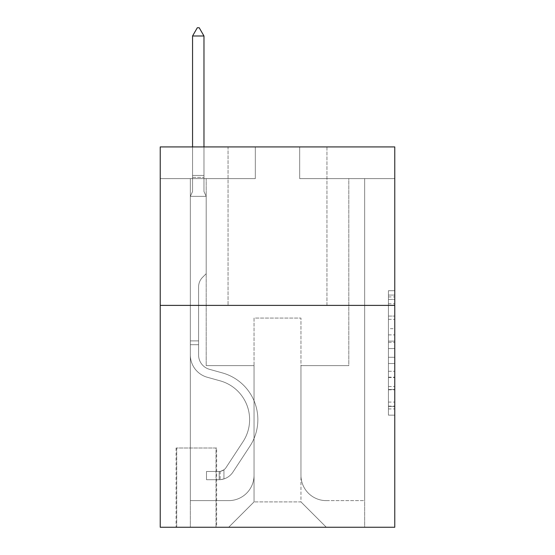 <?xml version="1.0" encoding="UTF-8"?>
<svg xmlns="http://www.w3.org/2000/svg" width="555" height="555" viewBox="0 0 555 555"><rect width="100%" height="100%" fill="white"/><g stroke="black" fill="none" stroke-linecap="round" stroke-linejoin="round"><path stroke-width="0.42" stroke-dasharray="2.77 2.08" d="M388.431 328.664L388.431 348.575L394.771 348.575L394.771 408.931L394.771 296.932L394.771 348.575L388.431 348.575L388.431 295.066L388.431 415.154L388.431 290.709L388.431 406.44L394.771 406.44L388.431 406.44L394.771 406.44L388.431 406.44L388.431 386.53L388.431 415.154L394.771 415.154L394.771 290.709L394.771 406.128L394.771 357.288L388.431 357.288L394.771 357.288L394.771 386.53L394.771 299.423L388.431 299.423L394.771 299.423L394.771 415.154L394.771 296.932L394.771 415.154L388.431 415.154L388.431 290.709L394.771 290.709L394.771 296.932L394.771 290.709L394.771 296.932L394.771 290.709L394.771 295.066L394.771 290.709L388.431 290.709L388.431 299.423L394.771 299.423L388.431 299.423L388.431 328.664L394.771 328.664M326.944 146.922L326.944 305.389L228.056 305.389L326.944 305.389L228.056 305.389L326.944 305.389L326.944 146.922L228.056 146.922L228.056 305.389L228.056 146.922L326.944 146.922M216.644 448.017L176.081 448.017L216.644 448.017L216.644 527.25L176.081 527.25L216.644 527.25M176.081 448.017L176.081 527.25M394.771 341.11L394.771 334.887L394.771 341.11L388.431 341.11L388.431 316.066L388.431 389.797L388.431 371.288L394.771 371.288L388.431 371.288L388.431 415.154L394.771 415.154L388.431 415.154L394.771 415.154L388.431 415.154L388.431 290.709L394.771 290.709L388.431 290.709L394.771 290.709L388.431 290.709L388.431 341.11L394.771 341.11M394.771 305.389L394.771 527.25L160.228 527.25L160.228 305.389L394.771 305.389L394.771 146.922L299.686 146.922L394.771 146.922L394.771 178.613L394.771 146.922L160.228 146.922L255.314 146.922L160.228 146.922L160.228 305.389L394.771 305.389L160.228 305.389M394.771 178.613L299.686 178.613L394.771 178.613M348.811 178.613L364.656 178.613L348.811 178.613L364.656 178.613L348.811 178.613L364.656 178.613L348.811 178.613L364.656 178.613L348.811 178.613L364.656 178.613L348.811 178.613L348.811 365.613L300.956 365.613L300.956 501.893L254.044 501.893L300.956 501.893L326.312 527.25L364.656 527.25L364.656 178.613L364.656 527.25L228.688 527.25L326.312 527.25L300.956 501.893L326.312 527.25L300.956 501.893L300.956 318.07L300.956 475.274A25.357 25.357 0 0 0 326.312 500.624L364.656 500.624L364.656 178.613L364.656 500.624L364.656 178.613L364.656 500.624L364.656 178.613L364.656 500.624L326.312 500.624A25.357 25.357 0 0 1 300.956 475.274A25.357 25.357 0 0 0 326.312 500.624A25.357 25.357 0 0 1 300.956 475.274A25.357 25.357 0 0 0 326.312 500.624A25.357 25.357 0 0 1 300.956 475.274A25.357 25.357 0 0 0 326.312 500.624A25.357 25.357 0 0 1 300.956 475.274L300.956 365.613L300.956 475.274L300.956 365.613L300.956 475.274L300.956 365.613L300.956 475.274L300.956 365.613L348.811 365.613L300.956 365.613L348.811 365.613L300.956 365.613L348.811 365.613L300.956 365.613L348.811 365.613L300.956 365.613L348.811 365.613L348.811 178.613M160.228 178.613L255.314 178.613L160.228 178.613L160.228 146.922L160.228 178.613M190.344 178.613L206.189 178.613L190.344 178.613L206.189 178.613L190.344 178.613L206.189 178.613L190.344 178.613L206.189 178.613L190.344 178.613L206.189 178.613L190.344 178.613L190.344 527.25L228.688 527.25L254.044 501.893L254.044 365.613L206.189 365.613L206.189 178.613L206.189 365.613L206.189 178.613L206.189 365.613L206.189 178.613L206.189 365.613L206.189 178.613L206.189 365.613L206.189 178.613L206.189 365.613L254.044 365.613L206.189 365.613L254.044 365.613L206.189 365.613L254.044 365.613L206.189 365.613L254.044 365.613L206.189 365.613L254.044 365.613L254.044 501.893L228.688 527.25L254.044 501.893L228.688 527.25L190.344 527.25L190.344 178.613L190.344 500.624L228.688 500.624A25.357 25.357 0 0 0 254.044 475.274L254.044 365.613L254.044 475.274A25.357 25.357 0 0 1 228.688 500.624A25.357 25.357 0 0 0 254.044 475.274A25.357 25.357 0 0 1 228.688 500.624A25.357 25.357 0 0 0 254.044 475.274A25.357 25.357 0 0 1 228.688 500.624A25.357 25.357 0 0 0 254.044 475.274A25.357 25.357 0 0 1 228.688 500.624L190.344 500.624L228.688 500.624L190.344 500.624L228.688 500.624L190.344 500.624L228.688 500.624L190.344 500.624L190.344 178.613M176.712 527.25L216.013 527.25L176.712 527.25L176.712 448.017L216.013 448.017L216.013 527.25L216.013 448.017L176.712 448.017L176.712 527.25M254.044 318.07L254.044 501.893L254.044 318.07L300.956 318.07L254.044 318.07M299.686 178.613L299.686 146.922L299.686 178.613M255.314 178.613L255.314 146.922L255.314 178.613M388.431 348.575L394.771 348.575L388.431 348.575M388.431 295.066L388.431 290.709L388.431 295.066L394.771 295.066L388.431 295.066M388.431 389.485L388.431 363.511L388.431 389.485L394.771 389.485L388.431 389.485M388.431 363.511L388.431 357.288L394.771 357.288L388.431 357.288L388.431 363.511L394.771 363.511L388.431 363.511M388.431 316.066L388.431 299.423L388.431 316.066L394.771 316.066L388.431 316.066M388.431 290.709L394.771 290.709L388.431 290.709L388.431 296.932L388.431 290.709L394.771 290.709M388.431 415.154L394.771 415.154L388.431 415.154L388.431 408.931L388.431 415.154M198.579 340.888L198.579 344.69L190.344 344.69L190.344 340.888L190.344 354.971L190.344 196.366L206.189 196.366L206.189 273.698L202.617 277.271A13.771 13.771 0 0 0 198.579 287.011A13.771 13.771 0 0 1 202.617 277.271L206.189 273.698L206.189 196.366L203.969 191.544L203.969 177.364L203.969 191.544L206.189 196.366L206.189 273.698L202.617 277.271A13.771 13.771 0 0 0 198.579 287.011A13.771 13.771 0 0 1 202.617 277.271L206.189 273.698L206.189 196.366L203.969 191.544L203.969 175.442L203.969 191.544L206.189 196.366L206.189 273.698L202.617 277.271A13.771 13.771 0 0 0 198.579 287.011A13.771 13.771 0 0 1 202.617 277.271L206.189 273.698L206.189 196.366L203.969 191.544L203.969 35.992L203.969 191.544L206.189 196.366L206.189 273.698L202.617 277.271A13.771 13.771 0 0 0 198.579 287.011A13.771 13.771 0 0 1 202.617 277.271L206.189 273.698L206.189 196.366L203.969 191.544L203.969 35.992L192.557 35.992L192.557 191.544L190.344 196.366L206.189 196.366L206.189 273.698L202.617 277.271A13.771 13.771 0 0 0 198.579 287.011A13.771 13.771 0 0 1 202.617 277.271L206.189 273.698L206.189 196.366L203.969 191.544L206.189 196.366L190.344 196.366L192.557 191.544L192.557 35.992L203.969 35.992L199.217 27.75L197.316 27.75L199.217 27.75L197.316 27.75L192.557 35.992L192.557 191.544L190.344 196.366L206.189 196.366L190.344 196.366L192.557 191.544L192.557 35.992L203.969 35.992L199.217 27.75L197.316 27.75L192.557 35.992L192.557 191.544L190.344 196.366L206.189 196.366L190.344 196.366L192.557 191.544L192.557 35.992L203.969 35.992L203.969 191.544L203.969 35.992L192.557 35.992L192.557 191.544L190.344 196.366L206.189 196.366L190.344 196.366L192.557 191.544L192.557 35.992L203.969 35.992L199.217 27.75L197.316 27.75L199.217 27.75L197.316 27.75L192.557 35.992L203.969 35.992L199.217 27.75L197.316 27.75L192.557 35.992L203.969 35.992L203.969 191.544L206.189 196.366L190.344 196.366L192.557 191.544L190.344 196.366L190.344 354.971A23.137 23.137 0 0 0 207.265 377.254A23.137 23.137 0 0 1 190.344 354.971L190.344 196.366L190.344 354.971A23.137 23.137 0 0 0 207.265 377.254A23.137 23.137 0 0 1 190.344 354.971L190.344 196.366L190.344 354.971A23.137 23.137 0 0 0 207.265 377.254A23.137 23.137 0 0 1 190.344 354.971L190.344 196.366L190.344 354.971A23.137 23.137 0 0 0 207.265 377.254L220.162 380.848L207.265 377.254A23.137 23.137 0 0 1 190.344 354.971L190.344 196.366L190.344 354.971L190.344 344.69L198.579 344.69L198.579 340.888L190.344 340.888L198.579 340.888L198.579 354.971L198.579 287.011L198.579 354.971A14.895 14.895 0 0 0 209.478 369.318A14.895 14.895 0 0 1 198.579 354.971L198.579 287.011L198.579 354.971L198.579 340.888L190.344 340.888L198.579 340.888L198.579 354.971A14.895 14.895 0 0 0 209.478 369.318A14.895 14.895 0 0 1 198.579 354.971L198.579 287.011L198.579 354.971A14.895 14.895 0 0 0 209.478 369.318A14.895 14.895 0 0 1 198.579 354.971L198.579 287.011L198.579 354.971L198.579 340.888L190.344 340.888M219.183 479.707A16.796 16.796 0 0 0 232.913 472.125L249.903 446.227A48.493 48.493 0 0 0 222.375 372.911L209.478 369.318A14.895 14.895 0 0 1 198.579 354.971A14.895 14.895 0 0 0 209.478 369.318A14.895 14.895 0 0 1 198.579 354.971L198.579 287.011L198.579 354.971A14.895 14.895 0 0 0 209.478 369.318A14.895 14.895 0 0 1 198.579 354.971A14.895 14.895 0 0 0 209.478 369.318L222.375 372.911L209.478 369.318A14.895 14.895 0 0 1 198.579 354.971A14.895 14.895 0 0 0 209.478 369.318L222.375 372.911A48.493 48.493 0 0 1 249.903 446.227A48.493 48.493 0 0 0 222.375 372.911L209.478 369.318A14.895 14.895 0 0 1 198.579 354.971A14.895 14.895 0 0 0 209.478 369.318A14.895 14.895 0 0 1 198.579 354.971A14.895 14.895 0 0 0 209.478 369.318L222.375 372.911L209.478 369.318A14.895 14.895 0 0 1 198.579 354.971A14.895 14.895 0 0 0 209.478 369.318L222.375 372.911A48.493 48.493 0 0 1 249.903 446.227A48.493 48.493 0 0 0 222.375 372.911L209.478 369.318L222.375 372.911A48.493 48.493 0 0 1 249.903 446.227L232.913 472.125L249.903 446.227A48.493 48.493 0 0 0 222.375 372.911L209.478 369.318L222.375 372.911A48.493 48.493 0 0 1 249.903 446.227A48.493 48.493 0 0 0 222.375 372.911L209.478 369.318L222.375 372.911A48.493 48.493 0 0 1 249.903 446.227A48.493 48.493 0 0 0 222.375 372.911A48.493 48.493 0 0 1 249.903 446.227L232.913 472.125L249.903 446.227A48.493 48.493 0 0 0 222.375 372.911A48.493 48.493 0 0 1 249.903 446.227L232.913 472.125A16.796 16.796 0 0 1 223.936 478.923A16.796 16.796 0 0 0 232.913 472.125L249.903 446.227A48.493 48.493 0 0 0 222.375 372.911A48.493 48.493 0 0 1 249.903 446.227A48.493 48.493 0 0 0 222.375 372.911A48.493 48.493 0 0 1 249.903 446.227L232.913 472.125L249.903 446.227A48.493 48.493 0 0 0 222.375 372.911A48.493 48.493 0 0 1 249.903 446.227L232.913 472.125A16.796 16.796 0 0 1 223.936 478.923C219.052 479.964 219.052 479.964 223.936 478.923C219.052 479.964 219.052 479.964 223.936 478.923A16.796 16.796 0 0 0 232.913 472.125L249.903 446.227L232.913 472.125A16.796 16.796 0 0 1 223.936 478.923C219.052 479.964 219.052 479.964 223.936 478.923C219.052 479.964 219.052 479.964 223.936 478.923A16.796 16.796 0 0 0 232.913 472.125L249.903 446.227L232.913 472.125A16.796 16.796 0 0 1 223.936 478.923C219.052 479.964 219.052 479.964 223.936 478.923C219.052 479.964 219.052 479.964 223.936 478.923A16.796 16.796 0 0 0 232.913 472.125L249.903 446.227L232.913 472.125A16.796 16.796 0 0 1 223.936 478.923C219.052 479.964 219.052 479.964 223.936 478.923C219.052 479.964 219.052 479.964 223.936 478.923A16.796 16.796 0 0 0 232.913 472.125A16.796 16.796 0 0 1 219.183 479.707L219.183 471.466A8.561 8.561 0 0 0 226.024 467.608L243.014 441.704A40.251 40.251 0 0 0 220.162 380.848L207.265 377.254A23.137 23.137 0 0 1 190.344 354.971A23.137 23.137 0 0 0 207.265 377.254A23.137 23.137 0 0 1 190.344 354.971A23.137 23.137 0 0 0 207.265 377.254L220.162 380.848A40.251 40.251 0 0 1 243.014 441.704A40.251 40.251 0 0 0 220.162 380.848L207.265 377.254A23.137 23.137 0 0 1 190.344 354.971A23.137 23.137 0 0 0 207.265 377.254L220.162 380.848L207.265 377.254A23.137 23.137 0 0 1 190.344 354.971A23.137 23.137 0 0 0 207.265 377.254A23.137 23.137 0 0 1 190.344 354.971A23.137 23.137 0 0 0 207.265 377.254L220.162 380.848L207.265 377.254A23.137 23.137 0 0 1 190.344 354.971A23.137 23.137 0 0 0 207.265 377.254L220.162 380.848A40.251 40.251 0 0 1 243.014 441.704A40.251 40.251 0 0 0 220.162 380.848L207.265 377.254L220.162 380.848A40.251 40.251 0 0 1 243.014 441.704L226.024 467.608L243.014 441.704A40.251 40.251 0 0 0 220.162 380.848L207.265 377.254L220.162 380.848A40.251 40.251 0 0 1 243.014 441.704A40.251 40.251 0 0 0 220.162 380.848L207.265 377.254L220.162 380.848A40.251 40.251 0 0 1 243.014 441.704A40.251 40.251 0 0 0 220.162 380.848A40.251 40.251 0 0 1 243.014 441.704L226.024 467.608L243.014 441.704A40.251 40.251 0 0 0 220.162 380.848A40.251 40.251 0 0 1 243.014 441.704L226.024 467.608A8.561 8.561 0 0 1 223.936 469.801C219.135 472.007 219.135 472.007 223.936 469.801C219.135 472.007 219.135 472.007 223.936 469.801A8.561 8.561 0 0 0 226.024 467.608L243.014 441.704A40.251 40.251 0 0 0 220.162 380.848A40.251 40.251 0 0 1 243.014 441.704A40.251 40.251 0 0 0 220.162 380.848A40.251 40.251 0 0 1 243.014 441.704L226.024 467.608L243.014 441.704A40.251 40.251 0 0 0 220.162 380.848A40.251 40.251 0 0 1 243.014 441.704L226.024 467.608A8.561 8.561 0 0 1 223.936 469.801C219.135 472.007 219.135 472.007 223.936 469.801C219.135 472.007 219.135 472.007 223.936 469.801A8.561 8.561 0 0 0 226.024 467.608L243.014 441.704L226.024 467.608A8.561 8.561 0 0 1 223.936 469.801C219.135 472.007 219.135 472.007 223.936 469.801C219.135 472.007 219.135 472.007 223.936 469.801A8.561 8.561 0 0 0 226.024 467.608L243.014 441.704L226.024 467.608A8.561 8.561 0 0 1 223.936 469.801C219.135 472.007 219.135 472.007 223.936 469.801C219.135 472.007 219.135 472.007 223.936 469.801A8.561 8.561 0 0 0 226.024 467.608L243.014 441.704L226.024 467.608A8.561 8.561 0 0 1 223.936 469.801C219.135 472.007 219.135 472.007 223.936 469.801C219.135 472.007 219.135 472.007 223.936 469.801A8.561 8.561 0 0 0 226.024 467.608A8.561 8.561 0 0 1 219.183 471.466L219.183 479.707L206.502 479.707L219.183 479.707A16.796 16.796 0 0 0 232.913 472.125A16.796 16.796 0 0 1 219.183 479.707L219.183 471.466L206.502 471.466L219.183 471.466A8.561 8.561 0 0 0 226.024 467.608A8.561 8.561 0 0 1 219.183 471.466L219.183 479.707L206.502 479.707L206.502 471.466L206.502 479.707L219.183 479.707A16.796 16.796 0 0 0 232.913 472.125A16.796 16.796 0 0 1 219.183 479.707L219.183 471.466L206.502 471.466L219.183 471.466A8.561 8.561 0 0 0 226.024 467.608A8.561 8.561 0 0 1 219.183 471.466L219.183 479.707L206.502 479.707L206.502 471.466L206.502 479.707L219.183 479.707A16.796 16.796 0 0 0 232.913 472.125A16.796 16.796 0 0 1 219.183 479.707L219.183 471.466L206.502 471.466L219.183 471.466A8.561 8.561 0 0 0 226.024 467.608A8.561 8.561 0 0 1 219.183 471.466L219.183 479.707L206.502 479.707L206.502 471.466L206.502 479.707L219.183 479.707A16.796 16.796 0 0 0 232.913 472.125A16.796 16.796 0 0 1 219.183 479.707L219.183 471.466L206.502 471.466L219.183 471.466A8.561 8.561 0 0 0 226.024 467.608A8.561 8.561 0 0 1 219.183 471.466L219.183 479.707L206.502 479.707L206.502 471.466L206.502 479.707L219.183 479.707M203.969 35.992L199.217 27.75L203.969 35.992L203.969 175.442L203.969 35.992L192.557 35.992L197.316 27.75L192.557 35.992L197.316 27.75L199.217 27.75L203.969 35.992L199.217 27.75L203.969 35.992L203.969 146.922M192.557 35.992L197.316 27.75L192.557 35.992L192.557 191.544L192.557 175.442L203.969 175.442L192.557 175.442L203.969 175.442L192.557 175.442L203.969 175.442L192.557 175.442L203.969 175.442L192.557 175.442L203.969 175.442L192.557 175.442L192.557 146.922M206.502 471.466L218.864 471.466L206.502 471.466L206.502 479.707L206.502 471.466M223.936 478.923C219.052 479.964 219.052 479.964 223.936 478.923C219.052 479.964 219.052 479.964 223.936 478.923L223.936 469.801L223.936 478.923M388.431 386.53L394.771 386.53L388.431 386.53M388.431 377.199L394.771 377.199M388.431 319.333L394.771 319.333L388.431 319.333M388.431 296.932L394.771 296.932M388.431 408.931L394.771 408.931M388.431 402.084L394.771 402.084M388.431 303.779L394.771 303.779M388.431 342.352L394.771 342.352L388.431 342.352M388.431 377.511L394.771 377.511L388.431 377.511M388.431 389.797L394.771 389.797L388.431 389.797M388.431 334.887L394.771 334.887L388.431 334.887M192.557 177.364L203.969 177.364L192.557 177.364M198.579 344.69L190.344 344.69L198.579 344.69M388.431 406.128L394.771 406.128M388.431 406.44L394.771 406.44M388.431 299.423L394.771 299.423M220.134 471.375L220.134 479.659"/><path stroke-width="0.83" d="M394.771 305.389L394.771 527.25L160.228 527.25L160.228 146.922L394.771 146.922L394.771 305.389L160.228 305.389M203.969 35.992L199.217 27.75L197.316 27.75L192.557 35.992L203.969 35.992L203.969 146.922M192.557 35.992L192.557 146.922"/></g></svg>

